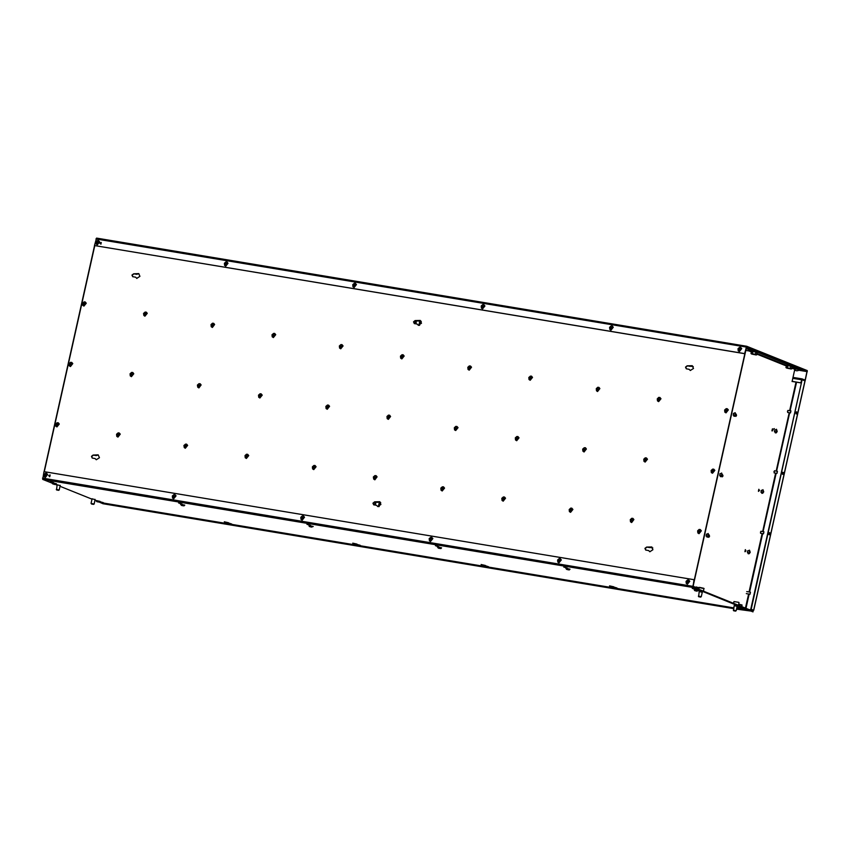 <?xml version="1.0" encoding="UTF-8"?>
<svg xmlns="http://www.w3.org/2000/svg" width="850" height="850" viewBox="0 0 850 850"><rect width="100%" height="100%" fill="white"/><g stroke="black" fill="none" stroke-linecap="round" stroke-linejoin="round"><path stroke-width="1.27" d="M749.976 348.659L746.906 346.874L746.194 347.682L692.952 585.873L693.218 587.074L696.394 588.349L693.196 585.969L746.438 347.788L749.976 348.659L746.374 348.064M44.274 471.676L94.796 245.629M93.128 455.058L98.186 454.899L99.439 457.672L96.252 459.712L95.115 458.522L92.214 458.012L91.471 456.344L93.128 455.058L95.784 455.504M374.627 501.861L379.684 501.702L380.928 504.475L377.751 506.515L376.603 505.325L373.713 504.815L372.959 503.158L374.627 501.861L377.283 502.308M415.151 320.588L420.208 320.429L421.451 323.202L418.274 325.242L417.127 324.052L414.226 323.542L413.483 321.874L415.151 320.588L417.807 321.024M687.161 365.819L692.219 365.659L693.472 368.433L690.285 370.462L689.148 369.283L686.247 368.772L685.504 367.104L687.161 365.819L689.817 366.254M646.648 547.092L651.706 546.933L652.949 549.706L649.772 551.746L648.624 550.556L645.724 550.046L644.98 548.388L646.648 547.092L649.304 547.538M133.652 273.785L138.709 273.626L139.952 276.399L136.776 278.428L135.639 277.238L132.738 276.728L131.984 275.071L133.652 273.785L136.308 274.221M95.115 458.522L96.379 459.754M98.313 454.952L96.029 455.6M93.373 455.154L91.715 456.45L92.342 458.054M376.603 505.325L377.878 506.558M379.801 501.755L377.527 502.403M374.871 501.967L373.203 503.253L373.83 504.858M417.127 324.052L418.391 325.284M420.325 320.482L418.051 321.13M415.395 320.684L413.727 321.969L414.354 323.584M689.148 369.283L690.412 370.515M692.346 365.712L690.062 366.35M687.406 365.914L685.748 367.2L686.375 368.815M648.624 550.556L649.889 551.788M651.822 546.986L649.549 547.634M646.893 547.188L645.224 548.484L645.851 550.088M135.639 277.238L136.903 278.481M138.826 273.679L136.553 274.316M133.896 273.881L132.228 275.166L132.866 276.771M792.094 381.342L800.774 382.787L802.102 378.941L805.194 380.173L807.128 371.067L746.587 346.747L744.791 353.706L94.499 245.523L96.624 238.149L746.608 346.237M100.927 244.046L100.013 243.164L101.235 242.643M792.083 381.406L801.019 382.882L802.049 379.461L805.109 380.683L807.234 370.568L746.672 346.237L744.547 353.611L94.499 245.523M101.288 242.409L100.895 244.163L99.769 243.068L101.288 242.409M794.654 369.909L792.051 381.544L792.699 381.501M719.684 475.66L720.003 473.716M760.994 492.256L761.313 490.312M774.499 472.94L773.936 471.676L774.839 470.889M706.18 536.084L706.499 534.14M747.479 552.681L747.809 550.736M760.984 533.364L760.431 532.1L761.324 531.324M788.003 412.516L787.44 411.241L788.343 410.465M774.499 431.832L774.817 429.888M733.189 415.236L733.518 413.291M735.441 415.841L735.834 416.426L736.578 415.501L736.217 414.131L735.633 416.309M772.99 430.132L772.384 428.814L771.949 430.78L772.99 430.132M745.981 550.991L745.365 549.674L744.929 551.639L745.981 550.991M708.433 536.701L708.826 537.285L709.569 536.361L709.208 534.979L708.613 537.158M759.486 490.556L758.88 489.249L758.434 491.204L759.486 490.556M721.937 476.266L722.33 476.861L723.074 475.926L722.468 474.619M772.044 430.939L772.395 428.814M745.025 551.788L745.376 549.663M758.54 491.364L758.891 489.239M722.128 476.733L722.479 474.608M749.509 348.585L801.21 369.357L798.107 369.357M801.093 369.856L747.957 348.319M746.343 348.224L747.915 348.489M748.553 349.509L752.399 350.551L748.722 349.934M795.664 368.581L797.693 369.038M746.258 348.585L748.053 349.095M792.126 367.062L796.153 368.135L792.051 367.391M696.405 588.327L751.389 610.502M749.36 609.609L753.281 610.226L750.763 609.206L802.039 379.812L751.209 609.28L753.653 610.268L804.929 380.864L802.485 379.886M749.604 609.705L753.653 610.268M782.818 472.239L782.489 474.247M769.314 532.663L768.984 534.682M796.333 411.814L795.993 413.822M782.351 473.067L783.349 472.451L782.924 474.321L782.351 473.067M768.846 533.503L769.845 532.876L769.42 534.756L768.846 533.503M795.855 412.643L796.854 412.027L796.439 413.897L795.855 412.643M52.116 483.129L42.766 479.379L43.966 471.623L694.004 579.711L692.92 586.957L753.143 611.352L736.557 609.11M49.789 476.595L48.875 475.713L50.097 475.182M694.004 579.711L692.814 587.456L753.026 611.851M50.15 474.959L49.757 476.701L48.631 475.607L50.15 474.959M733.476 608.6L102.978 503.763L99.301 502.095M95.869 500.714L94.924 500.331M92.002 499.163L59.989 486.296M57.067 485.116L55.547 484.511M737.173 606.326L734.145 605.646M702.227 592.28L699.199 591.611M60.159 485.52L57.12 484.851M95.104 499.566L92.066 498.886M99.641 501.999L103.349 502.626L100.024 501.659M50.15 481.684L53.72 482.683L50.15 481.684M692.229 588.444L695.789 589.443L692.229 588.444M741.71 608.759L745.429 609.386L742.093 608.419M563.816 567.088L567.375 568.097L563.816 567.088M613.296 587.414L617.004 588.041L613.679 587.074M435.402 545.732L438.961 546.741L435.402 545.732M484.882 566.058L488.591 566.684L485.265 565.718M306.988 524.386L310.547 525.385L306.988 524.386M356.469 544.701L360.177 545.328L356.851 544.372M178.564 503.03L182.134 504.039L178.564 503.03M228.055 523.356L231.763 523.983L228.438 523.016M415.395 323.765L416.064 320.79M415.841 323.839L416.5 320.864M418.359 320.854L421.207 321.332M418.296 320.907L421.249 321.396M374.882 505.038L375.541 502.074M375.317 505.112L375.987 502.148M377.836 502.138L380.694 502.616M377.772 502.18L380.726 502.679M690.381 366.084L693.228 366.562M690.317 366.138L693.26 366.626M649.857 547.368L652.715 547.846M649.793 547.411L652.747 547.91M374.499 504.974L375.169 502.01M415.023 323.701L415.682 320.737M97.909 242.601L97.24 241.952L97.006 242.983L97.909 242.601M97.92 242.377L97.676 242.972M97.325 244.789L96.167 244.056L95.944 241.952L97.484 240.571L98.611 240.656L99.652 241.889L97.325 244.789M84.522 303.896L83.863 303.259L83.629 304.279L84.522 303.896M84.532 303.673L84.299 304.279M83.948 306.096L82.79 305.352L82.556 303.259L84.108 301.877L85.234 301.962L86.264 303.195L83.948 306.096M45.9 475.246L45.241 474.598L45.008 475.628L45.9 475.246M45.921 475.022L45.677 475.618M45.326 477.434L44.168 476.701L43.934 474.598L45.486 473.216L46.612 473.301L47.643 474.534L45.326 477.434M54.581 484.266L53.465 484.054L54.581 484.266M52.126 482.853L56.376 483.799L54.719 484.447L52.498 483.788L52.126 482.853M98.334 501.851L97.219 501.638L98.334 501.851M95.88 500.438L100.13 501.383L99.397 502.074L97.123 501.723L95.88 500.438M226.748 523.207L225.643 522.984L226.748 523.207M224.304 521.783L228.544 522.739L227.821 523.43L225.537 523.079L224.304 521.783M182.994 505.623L181.879 505.399L182.994 505.623M180.54 504.209L184.79 505.155L184.057 505.846L181.783 505.495L180.54 504.209M226.323 263.946L225.654 263.309L225.431 264.329L226.323 263.946M226.334 263.734L226.089 264.329M225.749 266.146L224.581 265.413L224.357 263.309L225.898 261.928L227.024 262.012L228.066 263.245L225.749 266.146M355.172 544.553L354.057 544.34L355.172 544.553M352.718 543.139L356.968 544.085L355.311 544.733L353.079 544.074L352.718 543.139M311.408 526.979L310.303 526.756L311.408 526.979M308.954 525.555L313.204 526.511L311.546 527.149L309.326 526.501L308.954 525.555M354.737 285.303L354.067 284.665L353.844 285.685L354.737 285.303M354.748 285.079L354.503 285.685M354.163 287.502L353.005 286.758L352.771 284.665L354.312 283.284L355.449 283.358L356.479 284.591L354.163 287.502M483.586 565.909L482.471 565.686L483.586 565.909M481.132 564.496L485.382 565.441L484.649 566.132L482.364 565.781L481.132 564.496M439.832 548.324L438.717 548.112L439.832 548.324M437.378 546.911L441.628 547.857L440.895 548.548L438.611 548.197L437.378 546.911M483.151 306.659L482.481 306.011L482.258 307.041L483.151 306.659M483.161 306.436L482.917 307.031M482.577 308.848L481.419 308.114L481.185 306.011L482.736 304.629L483.862 304.714L484.893 305.947L482.577 308.848M612 587.265L610.884 587.042L612 587.265M609.546 585.841L613.796 586.798L612.138 587.435L609.907 586.787L609.546 585.841M568.246 569.681L567.131 569.457L568.246 569.681M565.792 568.257L570.042 569.213L569.309 569.904L567.024 569.553L565.792 568.257M611.564 328.004L610.895 327.367L610.672 328.387L611.564 328.004M611.575 327.781L611.341 328.387M610.991 330.204L609.832 329.46L609.599 327.367L611.15 325.986L612.276 326.071L613.307 327.293L610.991 330.204M174.314 496.591L173.655 495.954L173.421 496.974L174.314 496.591M174.335 496.379L174.091 496.974M173.74 498.791L172.582 498.047L172.348 495.954L173.899 494.572L175.026 494.658L176.067 495.89L173.74 498.791M302.738 517.947L302.069 517.31L301.835 518.33L302.738 517.947M302.749 517.724L302.504 518.33M302.154 520.147L300.996 519.403L300.772 517.31L302.313 515.929L303.439 516.003L304.481 517.236L302.154 520.147M431.152 539.304L430.483 538.656L430.249 539.686L431.152 539.304M431.163 539.081L430.918 539.676M430.567 541.492L429.409 540.759L429.186 538.656L430.727 537.274L431.853 537.359L432.894 538.592L430.567 541.492M559.566 560.649L558.896 560.012L558.673 561.032L559.566 560.649M559.576 560.426L559.332 561.032M558.992 562.849L557.823 562.105L557.6 560.012L559.141 558.631L560.267 558.716L561.308 559.938L558.992 562.849M71.017 364.331L70.348 363.683L70.125 364.714L71.017 364.331M71.028 364.108L70.784 364.703M70.444 366.52L69.286 365.787L69.052 363.683L70.593 362.302L71.729 362.387L72.76 363.619L70.444 366.52M57.513 424.756L56.844 424.108L56.61 425.138L57.513 424.756M57.524 424.533L57.279 425.127M56.929 426.944L55.771 426.211L55.547 424.108L57.088 422.726L58.214 422.811L59.256 424.044L56.929 426.944M212.936 325.252L212.277 324.604L212.043 325.635L212.936 325.252M212.946 325.029L212.712 325.635M212.362 327.441L211.204 326.708L210.97 324.604L212.521 323.223L213.648 323.308L214.678 324.541L212.362 327.441M199.431 385.677L198.762 385.039L198.539 386.059L199.431 385.677M199.442 385.454L199.208 386.059M198.857 387.876L197.699 387.132L197.466 385.039L199.017 383.658L200.143 383.743L201.174 384.965L198.857 387.876M185.927 446.101L185.258 445.464L185.034 446.484L185.927 446.101M185.938 445.889L185.693 446.484M185.353 448.301L184.184 447.567L183.961 445.464L185.502 444.082L186.628 444.168L187.669 445.4L185.353 448.301M341.349 346.598L340.691 345.961L340.457 346.981L341.349 346.598M341.371 346.386L341.126 346.981M340.776 348.797L339.618 348.064L339.384 345.961L340.935 344.579L342.061 344.664L343.092 345.897L340.776 348.797M327.845 407.033L327.186 406.385L326.953 407.416L327.845 407.033M327.856 406.81L327.622 407.405M327.271 409.222L326.113 408.489L325.879 406.385L327.431 405.004L328.557 405.089L329.587 406.321L327.271 409.222M314.341 467.457L313.671 466.82L313.448 467.84L314.341 467.457M314.351 467.234L314.107 467.84M313.767 469.657L312.609 468.913L312.375 466.82L313.916 465.439L315.053 465.513L316.083 466.746L313.767 469.657M469.774 367.954L469.104 367.317L468.871 368.337L469.774 367.954M469.784 367.731L469.54 368.337M469.189 370.154L468.031 369.41L467.808 367.317L469.349 365.936L470.475 366.021L471.516 367.243L469.189 370.154M456.259 428.379L455.6 427.741L455.366 428.761L456.259 428.379M456.269 428.166L456.036 428.761M455.685 430.578L454.527 429.834L454.293 427.741L455.844 426.36L456.971 426.445L458.001 427.678L455.685 430.578M442.754 488.814L442.085 488.166L441.862 489.196L442.754 488.814M442.765 488.591L442.521 489.186M442.181 491.002L441.022 490.269L440.789 488.166L442.34 486.784L443.466 486.869L444.497 488.102L442.181 491.002M598.188 389.311L597.518 388.663L597.284 389.693L598.188 389.311M598.198 389.087L597.954 389.683M597.603 391.499L596.445 390.766L596.222 388.663L597.763 387.281L598.889 387.366L599.93 388.599L597.603 391.499M584.673 449.735L584.014 449.087L583.78 450.118L584.673 449.735M584.694 449.512L584.449 450.118M584.099 451.934L582.941 451.191L582.707 449.098L584.258 447.716L585.384 447.791L586.415 449.023L584.099 451.934M571.168 510.159L570.499 509.522L570.276 510.542L571.168 510.159M571.179 509.936L570.945 510.542M570.594 512.359L569.436 511.615L569.202 509.522L570.754 508.141L571.88 508.226L572.911 509.447L570.594 512.359M145.552 314.043L144.893 313.406L144.659 314.426L145.552 314.043M145.573 313.831L145.329 314.426M144.978 316.243L143.82 315.499L143.586 313.406L145.137 312.024L146.264 312.109L147.294 313.342L144.978 316.243M132.048 374.478L131.389 373.83L131.155 374.861L132.048 374.478M132.058 374.255L131.824 374.85M131.474 376.667L130.316 375.934L130.082 373.83L131.633 372.449L132.759 372.534L133.79 373.766L131.474 376.667M118.543 434.902L117.874 434.254L117.651 435.285L118.543 434.902M118.554 434.679L118.309 435.285M117.969 437.102L116.811 436.358L116.578 434.265L118.118 432.873L119.255 432.958L120.286 434.191L117.969 437.102M273.976 335.399L273.307 334.762L273.073 335.782L273.976 335.399M273.987 335.176L273.743 335.782M273.392 337.599L272.234 336.855L272.011 334.762L273.551 333.381L274.678 333.455L275.719 334.688L273.392 337.599M260.461 395.824L259.803 395.186L259.569 396.206L260.461 395.824M260.472 395.601L260.238 396.206M259.887 398.023L258.729 397.279L258.496 395.186L260.047 393.805L261.173 393.89L262.204 395.123L259.887 398.023M246.957 456.248L246.288 455.611L246.064 456.641L246.957 456.248M246.968 456.036L246.734 456.631M246.383 458.447L245.225 457.714L244.991 455.611L246.542 454.229L247.669 454.314L248.699 455.547L246.383 458.447M402.39 356.756L401.721 356.108L401.487 357.138L402.39 356.756M402.401 356.533L402.156 357.127M401.806 358.944L400.647 358.211L400.424 356.108L401.965 354.726L403.091 354.811L404.132 356.044L401.806 358.944M388.875 417.18L388.216 416.532L387.983 417.562L388.875 417.18M388.896 416.957L388.652 417.562M388.301 419.369L387.143 418.636L386.909 416.532L388.461 415.151L389.587 415.236L390.618 416.468L388.301 419.369M375.371 477.604L374.701 476.967L374.478 477.987L375.371 477.604M375.381 477.381L375.147 477.987M374.797 479.804L373.639 479.06L373.405 476.967L374.956 475.586L376.082 475.671L377.113 476.892L374.797 479.804M530.804 378.101L530.134 377.464L529.911 378.484L530.804 378.101M530.814 377.878L530.57 378.484M530.219 380.301L529.061 379.557L528.838 377.464L530.379 376.082L531.505 376.168L532.546 377.389L530.219 380.301M517.299 438.526L516.63 437.888L516.396 438.908L517.299 438.526M517.31 438.313L517.066 438.908M516.715 440.725L515.557 439.992L515.334 437.888L516.874 436.507L518.001 436.592L519.042 437.824L516.715 440.725M503.784 498.961L503.126 498.312L502.892 499.343L503.784 498.961M503.795 498.737L503.561 499.332M503.211 501.149L502.053 500.416L501.819 498.312L503.37 496.931L504.496 497.016L505.527 498.249L503.211 501.149M659.218 399.457L658.548 398.809L658.325 399.84L659.218 399.457M659.228 399.234L658.984 399.84M658.644 401.646L657.486 400.913L657.252 398.809L658.793 397.428L659.919 397.513L660.96 398.746L658.644 401.646M645.713 459.882L645.044 459.244L644.81 460.264L645.713 459.882M645.724 459.659L645.479 460.264M645.129 462.081L643.971 461.337L643.747 459.244L645.288 457.863L646.414 457.948L647.456 459.17L645.129 462.081M632.198 520.306L631.539 519.669L631.306 520.689L632.198 520.306M632.219 520.083L631.975 520.689M631.624 522.506L630.466 521.762L630.232 519.669L631.784 518.288L632.91 518.372L633.941 519.605L631.624 522.506M795.643 368.677L797.704 368.974M745.843 350.434L748.255 350.827L748.457 349.403L746.226 348.723L748.032 349.191M739.978 349.361L739.319 348.712L739.086 349.743L739.978 349.361M739.989 349.138L739.755 349.743M739.404 351.549L738.246 350.816L738.013 348.712L739.564 347.331L740.69 347.416L741.721 348.649L739.404 351.549M726.601 410.656L725.932 410.019L725.709 411.039L726.601 410.656M726.612 410.433L726.367 411.039M726.017 412.856L724.859 412.112L724.636 410.019L726.176 408.638L727.303 408.723L728.344 409.955L726.017 412.856M687.979 582.006L687.31 581.357L687.087 582.388L687.979 582.006M687.99 581.782L687.746 582.388M687.406 584.194L686.247 583.461L686.014 581.357L687.554 579.976L688.691 580.061L689.722 581.294L687.406 584.194M696.66 591.026L695.544 590.814L696.66 591.026M694.206 589.613L698.456 590.559L696.798 591.207L694.567 590.548L694.206 589.613M740.414 608.611L739.298 608.398L740.414 608.611M737.959 607.197L742.209 608.143L741.476 608.834L739.192 608.483L737.959 607.197M713.086 471.091L712.428 470.443L712.194 471.474L713.086 471.091M713.107 470.868L712.863 471.463M712.513 473.28L711.354 472.547L711.121 470.443L712.672 469.062L713.798 469.147L714.839 470.379L712.513 473.28M699.582 531.516L698.923 530.867L698.689 531.898L699.582 531.516M699.593 531.293L699.359 531.898M699.008 533.704L697.85 532.971L697.616 530.867L699.168 529.486L700.294 529.571L701.324 530.804L699.008 533.704M790.936 410.901L790.543 412.93L790.936 410.901M777.431 471.336L777.038 473.365L777.431 471.336M763.927 531.76L763.534 533.789L763.927 531.76M750.423 592.184L750.019 594.214L750.423 592.184M91.258 503.455L94.106 504.007L95.136 499.396M91.588 504.029L93.479 504.411L91.588 504.029M56.323 489.409L59.16 489.972L56.525 489.919L58.544 490.365M703.534 591.196L703.853 588.306L699.423 587.318L698.668 589.241M704.087 588.668L699.051 587.552M698.392 596.169L701.239 596.732L702.27 592.11M698.721 596.742L700.612 597.125L698.721 596.742M738.799 602.342L733.986 601.609L738.799 602.342M738.48 605.232L739.032 602.714M733.338 610.215L736.185 610.768L733.539 610.725L735.558 611.171M751.995 351.252L756.776 352.283L755.841 352.166L755.384 354.195L756.213 354.939M756.798 354.758L757.031 352.516M751.432 353.908L756.171 354.971L751.177 353.674L755.384 354.195M755.841 352.166L751.708 351.316L750.954 353.451M752.919 351.517L752.463 353.536M752.484 354.184L755.321 354.726L752.484 354.184M786.941 365.298L791.722 366.318L790.776 366.212L790.33 368.231L791.743 368.804L791.116 369.017L786.356 367.912L791.116 369.017M791.743 368.804L791.977 366.552M790.192 368.719L787.334 368.082M786.378 367.954L790.33 368.231M790.776 366.212L786.654 365.362L785.899 367.498M787.865 365.553L787.408 367.582M787.429 368.231L790.266 368.772L787.429 368.231M746.013 347.066L95.965 238.977M798.267 369.601L807.128 371.067M798.331 370.186L807.256 371.673M803.792 379.61L805.418 379.886M804.004 380.492L805.056 380.672M792.976 377.432L802.049 378.941M801.444 379.769L792.774 378.324M794.612 369.261L791.881 368.167M786.261 365.904L756.936 354.121M751.315 351.868L748.436 350.71M745.503 608.058L748.648 593.991M749.105 591.961L762.153 533.566M762.609 531.537L775.668 473.131M776.114 471.112L789.172 412.707M789.629 410.678L796.025 382.054M795.005 368.772L792.019 367.561M786.579 365.383L757.074 353.526M751.644 351.337L748.722 350.168M745.971 608.249L749.137 594.065M749.594 592.046L762.641 533.641M763.098 531.611L776.156 473.216M776.602 471.187L789.661 412.792M790.117 410.763L796.514 382.139M42.5 478.168L692.548 586.256M692.814 587.456L42.766 479.379M100.576 502.605L733.646 607.867L100.587 502.605M750.624 610.693L736.716 608.377L750.731 610.183M419.772 321.151L418.837 325.369M420.474 321.268L419.571 325.295M379.259 502.435L378.314 506.653M379.95 502.552L379.058 506.579M97.102 243.769L96.571 241.719L98.483 242.038L97.102 243.769M83.725 305.076L83.183 303.025L85.106 303.344L83.725 305.076M45.103 476.414L44.561 474.364L46.484 474.683L45.103 476.414M54.676 484.426L52.796 483.905L54.676 484.426M98.43 502.01L96.549 501.479L98.43 502.01M226.844 523.366L224.963 522.835L226.844 523.366M183.09 505.782L181.209 505.251L183.09 505.782M225.516 265.126L224.984 263.075L226.897 263.394L225.516 265.126M355.257 544.712L353.388 544.191L355.257 544.712M353.929 286.471L353.398 284.431L355.311 284.75L353.929 286.471M483.671 566.068L481.801 565.537L483.671 566.068M439.918 548.484L438.047 547.963L439.918 548.484M482.354 307.828L481.812 305.777L483.735 306.096L482.354 307.828M612.085 587.424L610.215 586.893L612.085 587.424M568.331 569.84L566.461 569.309L568.331 569.84M610.768 329.184L610.226 327.133L612.149 327.452L610.768 329.184M173.517 497.771L172.986 495.72L174.898 496.039L173.517 497.771M301.931 519.116L301.399 517.076L303.312 517.395L301.931 519.116M430.344 540.472L429.813 538.422L431.726 538.741L430.344 540.472M558.758 561.829L558.227 559.778L560.139 560.097L558.758 561.829M70.221 365.5L69.679 363.449L71.591 363.768L70.221 365.5M56.706 425.924L56.174 423.874L58.087 424.192L56.706 425.924M212.139 326.421L211.597 324.371L213.52 324.689L212.139 326.421M198.634 386.846L198.093 384.806L200.016 385.124L198.634 386.846M185.119 447.281L184.588 445.23L186.501 445.549L185.119 447.281M340.553 347.777L340.011 345.727L341.934 346.046L340.553 347.777M327.048 408.202L326.506 406.151L328.429 406.47L327.048 408.202M313.533 468.626L313.002 466.586L314.914 466.905L313.533 468.626M468.966 369.123L468.435 367.083L470.348 367.402L468.966 369.123M455.462 429.558L454.92 427.507L456.843 427.826L455.462 429.558M441.957 489.983L441.416 487.932L443.339 488.251L441.957 489.983M597.38 390.479L596.849 388.429L598.761 388.748L597.38 390.479M583.876 450.904L583.334 448.864L585.257 449.183L583.876 450.904M570.371 511.339L569.829 509.288L571.753 509.607L570.371 511.339M144.755 315.223L144.213 313.172L146.136 313.491L144.755 315.223M131.251 375.647L130.709 373.596L132.632 373.915L131.251 375.647M117.736 436.071L117.204 434.031L119.117 434.35L117.736 436.071M273.169 336.568L272.638 334.528L274.55 334.847L273.169 336.568M259.664 397.003L259.123 394.953L261.046 395.271L259.664 397.003M246.16 457.428L245.618 455.377L247.541 455.696L246.16 457.428M401.582 357.924L401.051 355.874L402.964 356.192L401.582 357.924M388.078 418.349L387.536 416.298L389.459 416.617L388.078 418.349M374.574 478.773L374.032 476.733L375.955 477.052L374.574 478.773M529.996 379.281L529.465 377.23L531.378 377.549L529.996 379.281M516.492 439.705L515.961 437.654L517.873 437.973L516.492 439.705M502.987 500.129L502.446 498.079L504.369 498.397L502.987 500.129M658.41 400.626L657.879 398.576L659.791 398.894L658.41 400.626M644.906 461.051L644.374 459.011L646.287 459.329L644.906 461.051M631.401 521.486L630.859 519.435L632.782 519.754L631.401 521.486M735.792 414.779L735.261 413.61L734.867 415.353L735.792 414.779M777.102 431.375L776.56 430.217L776.178 431.959L777.102 431.375M722.287 475.203L721.746 474.045L721.363 475.788L722.287 475.203M763.597 491.81L763.056 490.641L762.673 492.384L763.597 491.81M708.783 535.638L708.241 534.469L707.859 536.212L708.783 535.638M750.093 552.234L749.551 551.066L749.158 552.808L750.093 552.234M796.758 370.812L795.26 370.388L796.758 370.812M739.181 350.529L738.639 348.479L740.562 348.797L739.181 350.529M725.794 411.836L725.263 409.785L727.175 410.104L725.794 411.836M687.172 583.174L686.641 581.124L688.553 581.442L687.172 583.174M696.745 591.186L694.875 590.665L696.745 591.186M697.478 587.318L695.98 586.893L697.478 587.318M740.499 608.77L738.629 608.249L740.499 608.77M741.232 604.892L739.734 604.477L741.232 604.892M712.289 472.26L711.758 470.209L713.671 470.528L712.289 472.26M698.785 532.684L698.243 530.634L700.166 530.952L698.785 532.684M746.672 346.237L96.624 238.149M804.036 380.502L805.109 380.683M802.102 378.941L792.976 377.421M44.083 471.644L94.616 245.576M805.056 380.949L753.78 610.343M735.909 414.842L735.154 412.654L733.327 413.674L733.954 416.266L735.006 416.213L735.909 414.842M774.361 428.602L772.947 429.314L772.448 430.865M777.208 431.449L776.464 429.25L774.626 430.281L775.264 432.862L776.316 432.809L777.208 431.449M722.394 475.277L721.65 473.078L719.812 474.109L720.449 476.691L721.501 476.638L722.394 475.277M763.704 491.874L762.96 489.685L761.122 490.705L761.759 493.287L762.811 493.234L763.704 491.874M708.889 535.702L708.146 533.513L706.308 534.533L706.945 537.115L707.997 537.062L708.889 535.702M750.199 552.298L749.445 550.109L747.617 551.129L748.255 553.722L749.307 553.669L750.199 552.298M796.811 370.823L798.107 370.6L798.086 369.346L794.771 368.974L794.984 370.292L796.811 370.823M695.056 587.265L698.264 587.424L698.137 589.029M738.661 605.306L739.776 604.435L742.018 605.009L741.891 606.602M790.883 410.89L787.939 410.401M790.543 412.93L787.599 412.441M777.378 471.314L774.435 470.826M777.038 473.365L774.095 472.876M763.874 531.749L760.92 531.25M763.534 533.789L760.58 533.301M750.359 592.174L746.693 591.558M750.019 594.214L746.353 593.608M91.067 503.328L92.108 498.716M91.471 503.954L91.078 503.349M93.479 504.411L94.095 504.018M56.525 489.919L57.162 484.67M59.16 489.972L60.201 485.35M698.604 596.679L699.231 591.43M700.612 597.125L701.229 596.742M733.603 603.277L733.986 601.609M733.539 610.725L734.177 605.476M736.185 610.768L737.216 606.156"/></g></svg>

